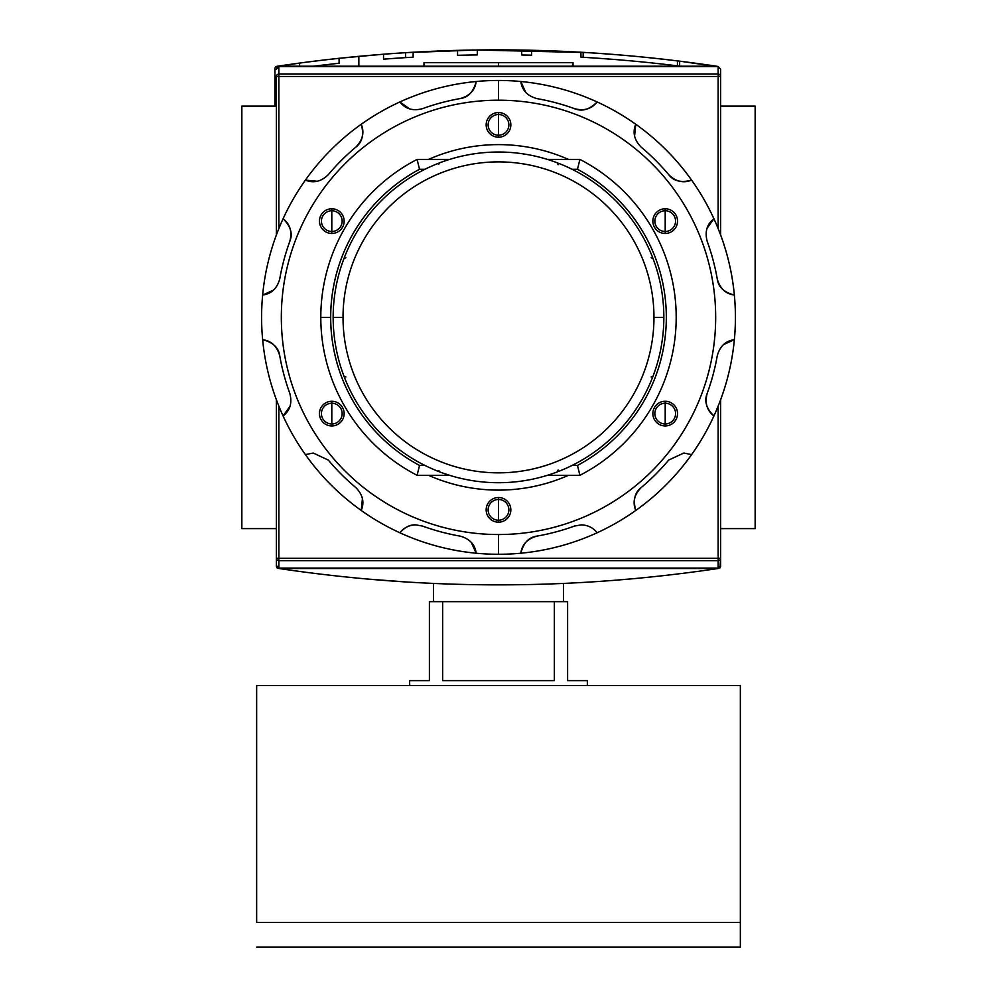 <?xml version="1.0" encoding="UTF-8"?>
<svg xmlns="http://www.w3.org/2000/svg" width="997" height="997" viewBox="0 0 997 997"><rect width="100%" height="100%" fill="white"/><g stroke="black" fill="none" stroke-linecap="round" stroke-linejoin="round"><path stroke-width="1.5" d="M755.153 106.118L720.607 106.118L755.153 106.118L755.153 528.609L720.607 528.609L755.153 528.609L755.153 106.118M276.393 106.118L241.847 106.118L241.847 528.609L241.847 106.118L276.393 106.118M276.393 528.609L241.847 528.609L276.393 528.609M423.974 66.213L423.974 62.686L573.026 62.686L573.026 66.213M720.607 558.27L718.139 558.27L718.139 568.091L278.861 568.091L278.861 558.27L718.139 558.27L718.139 560.65L278.861 560.65L278.861 558.27L276.393 558.27L278.861 558.27L278.861 406.165L278.861 558.27L720.607 558.27A2.468 2.38 180 0 1 718.139 560.65L278.861 560.65A2.468 2.38 180 0 1 276.393 558.27L276.393 399.809L276.393 566.421L277.066 567.904L279.01 568.514L277.066 567.904L276.393 566.421L276.393 558.27A2.468 2.38 0 0 0 278.861 560.65L278.861 568.091L276.393 565.536L278.861 568.091L718.139 568.091L718.139 560.65A2.468 2.38 -0 0 0 720.607 558.27L720.607 399.809L720.607 566.421L720.607 558.27L720.607 565.536L718.139 568.091L720.607 565.536L720.607 558.27L719.934 567.904L720.607 566.421M718.924 568.377L717.99 568.514C571.667 590.311 425.333 590.311 279.01 568.514C425.333 590.311 571.667 590.311 717.99 568.514L718.924 568.377M366.123 578.945L407.923 582.098L366.123 578.945M612.021 580.516L636.697 578.41L612.021 580.516M406.115 581.986L408.571 582.136M358.845 56.318L383.521 54.212L383.521 59.159A1475.759 1475.759 0 0 1 383.533 59.159A1475.759 1475.759 0 0 1 405.629 57.614L405.629 52.679L405.629 57.614L383.521 59.159A1475.759 1475.759 0 0 1 413.132 57.178L413.132 52.23A1480.695 1480.695 0 0 0 383.521 54.212L339.092 58.3L339.092 63.26A1475.759 1475.759 0 0 0 313.768 66.213A1475.759 1475.759 0 0 1 339.092 63.26A1475.759 1475.759 0 0 0 313.768 66.213A1475.759 1475.759 0 0 1 339.092 63.26A1475.759 1475.759 0 0 0 313.768 66.213A1475.759 1475.759 0 0 1 339.092 63.26A1475.759 1475.759 0 0 0 313.768 66.213A1475.759 1475.759 0 0 1 339.092 63.26A1475.759 1475.759 0 0 0 313.768 66.213A1475.759 1475.759 0 0 1 339.092 63.26L339.092 58.3L383.521 54.212L358.845 56.318L358.845 66.213L358.845 56.318L383.521 54.212L383.521 59.159L405.629 57.614L405.629 52.679L476.491 49.987L587.121 52.592L476.529 49.987L406.34 52.629M599.496 53.402L602.412 53.601L599.496 53.402M615.785 54.623L596.268 53.177M275.608 66.811L276.904 68.12L275.608 66.811L276.618 66.35L299.611 63.073L275.608 66.811L274.935 68.307L274.935 106.118L274.935 68.307L275.608 66.811L277.54 66.213C423.875 44.416 570.197 44.416 716.531 66.213C570.197 44.416 423.875 44.416 277.54 66.213L276.019 66.537M543.303 50.573L580.939 52.23L580.939 57.178A1475.759 1475.759 0 0 1 679.655 66.126L679.655 61.153L717.84 66.45M413.132 52.23L413.132 57.178A1475.759 1475.759 0 0 0 383.521 59.159A1475.759 1475.759 0 0 1 383.533 59.159A1475.759 1475.759 0 0 1 405.629 57.614L383.521 59.159A1475.759 1475.759 0 0 1 413.132 57.178L413.132 52.23L452.613 50.511A1480.695 1480.695 0 0 1 515.972 49.975A1480.695 1480.695 0 0 0 477.289 49.987A1480.695 1480.695 0 0 0 452.613 50.511L413.132 52.23A1480.695 1480.695 0 0 0 383.521 54.212L383.521 59.159L405.629 57.614L405.629 52.679L476.491 49.987L405.629 52.679M448.762 50.635L451.953 50.535M546.393 50.673L544.536 50.61M545.097 50.635L545.957 50.66M718.463 66.811L679.655 61.153A1480.695 1480.695 0 0 0 580.939 52.23L554.332 50.959M531.588 50.249A1480.695 1480.695 0 0 0 521.718 50.062A1480.695 1480.695 0 0 1 531.588 50.249A1480.695 1480.695 0 0 0 521.718 50.062L521.718 54.997A1475.759 1475.759 0 0 1 531.588 55.184L531.588 50.249M677.437 60.879L677.437 65.852L677.437 60.879A1480.695 1480.695 0 0 1 679.655 61.153A1480.695 1480.695 0 0 0 580.939 52.23A1480.695 1480.695 0 0 1 583.158 52.355L583.158 57.303L583.158 52.355L476.491 49.987A1480.695 1480.695 0 0 1 515.972 49.975M339.092 63.26L339.092 58.3A1480.695 1480.695 0 0 0 299.611 63.073A1480.695 1480.695 0 0 1 339.092 58.3A1480.695 1480.695 0 0 0 299.611 63.073A1480.695 1480.695 0 0 1 339.092 58.3A1480.695 1480.695 0 0 0 299.611 63.073A1480.695 1480.695 0 0 1 339.092 58.3A1480.695 1480.695 0 0 0 299.611 63.073L299.611 66.213L299.611 63.073A1480.695 1480.695 0 0 1 339.092 58.3A1480.695 1480.695 0 0 0 299.611 63.073L299.611 66.213M477.289 54.922L477.289 49.987A1480.695 1480.695 0 0 0 457.548 50.373L457.548 55.309A1475.759 1475.759 0 0 1 477.289 54.922L477.289 49.987L477.289 54.922A1475.759 1475.759 0 0 0 457.548 55.309L457.548 50.373L457.548 55.309A1475.759 1475.759 0 0 1 477.289 54.922M521.718 54.997L521.718 50.062L521.718 54.997A1475.759 1475.759 0 0 1 531.588 55.184M599.982 58.387L615.785 59.571L599.982 58.387M718.139 66.637L278.861 66.637L276.393 69.192L278.861 66.637L278.861 74.077A2.468 2.38 180 0 0 276.393 76.457L276.393 234.918L276.393 76.457A2.468 2.38 -0 0 1 278.861 74.077L718.139 74.077L718.139 66.637L720.607 69.192L720.607 234.918L720.607 76.457A2.468 2.38 180 0 0 718.139 74.077A2.468 2.38 0 0 1 720.607 76.457L720.607 69.192L718.139 66.637L278.861 66.637L278.861 228.55L278.861 74.077L718.139 74.077L718.139 76.457L276.393 76.457L718.139 76.457L718.139 66.637M333.16 317.358A165.34 165.34 0 0 1 498.5 152.018A165.34 165.34 0 0 1 663.84 317.358A165.34 165.34 0 0 1 498.5 482.71A165.34 165.34 0 0 1 333.16 317.358L343.03 317.358A155.47 155.47 0 0 1 498.5 161.888A155.47 155.47 0 0 1 653.97 317.358L663.84 317.358A165.34 165.34 0 0 0 498.5 152.018A165.34 165.34 0 0 0 333.16 317.358A165.34 165.34 0 0 0 498.5 482.71A165.34 165.34 0 0 0 663.84 317.358M438.792 470.534L439.727 471.905M577.475 169.291L572.079 169.291L577.475 169.291A167.808 167.808 0 0 1 577.475 465.437A167.808 167.808 0 0 0 577.475 169.291L579.905 159.42A177.678 177.678 0 0 1 579.905 475.307L547.428 475.307L579.905 475.307L577.475 465.437L572.079 465.437L577.475 465.437L579.905 475.307A177.678 177.678 0 0 0 579.905 159.42L577.475 169.291M330.692 317.358A167.808 167.808 0 0 1 419.525 169.291L424.921 169.291L419.525 169.291A167.808 167.808 0 0 0 419.525 465.437L424.921 465.437L419.525 465.437L417.095 475.307A177.678 177.678 0 0 1 417.095 159.42L449.572 159.42L417.095 159.42L419.525 169.291L417.095 159.42A177.678 177.678 0 0 0 417.095 475.307L419.525 465.437A167.808 167.808 0 0 1 330.692 317.358L320.822 317.358M547.428 159.42L579.905 159.42L547.428 159.42M449.572 475.307L417.095 475.307L449.572 475.307M558.108 164.729L557.273 162.81M653.047 258.597L651.141 257.749M651.141 376.966L653.047 376.131M557.273 471.905L558.108 469.998M343.953 376.131L345.859 376.966M345.859 257.749L343.953 258.597M439.727 162.81L438.792 164.193M563.442 601.652L563.442 583.444L563.442 601.652M433.558 601.652L433.558 583.444L433.558 601.652M587.345 680.627L587.345 685.562L587.345 680.627L567.605 680.627L567.605 601.652L554.344 601.652L567.605 601.652L567.605 680.627L587.345 680.627L567.605 680.627M554.344 601.652L554.344 680.627L442.656 680.627L442.656 601.652L554.344 601.652L554.344 680.627L442.656 680.627L442.656 601.652L429.395 601.652L554.344 601.652M429.395 601.652L429.395 680.627L409.655 680.627L409.655 685.562L409.655 680.627L429.395 680.627L429.395 601.652M740.347 922.474L740.347 947.15L256.653 947.15L740.347 947.15L740.347 685.562L256.653 685.562L740.347 685.562L740.347 922.474L256.653 922.474L256.653 685.562L256.653 922.474M331.802 210.753A10.369 10.369 0 0 0 321.433 221.122A10.369 10.369 0 0 0 331.802 231.478A10.369 10.369 0 0 0 342.158 221.122A10.369 10.369 0 0 0 331.802 210.753A10.369 10.369 0 0 0 321.433 221.122A10.369 10.369 0 0 0 331.802 231.478L331.802 233.46A12.338 12.338 0 0 0 344.139 221.122A12.338 12.338 0 0 0 331.802 208.772A12.338 12.338 0 0 0 319.464 221.122A12.338 12.338 0 0 0 331.802 233.46A12.338 12.338 0 0 1 319.464 221.122A12.338 12.338 0 0 1 331.802 208.772L331.802 231.478A10.369 10.369 0 0 0 342.158 221.122A10.369 10.369 0 0 0 331.802 210.753M460.003 98.616A222.107 222.107 0 0 0 422.479 108.673A222.107 222.107 0 0 1 460.003 98.616C469.624 95.961 475.021 90.253 476.18 81.505A236.912 236.912 0 0 1 597.103 532.784A236.912 236.912 0 0 1 520.82 553.223C521.979 544.474 527.376 538.766 536.997 536.099A222.107 222.107 0 0 0 574.521 526.055L581.288 524.858C588.068 525.157 593.34 527.799 597.103 532.784A236.912 236.912 0 0 0 635.762 510.464C632.397 502.301 634.217 494.662 641.221 487.545A222.107 222.107 0 0 0 668.688 460.078L683.817 453.024L691.594 454.62A236.912 236.912 0 0 0 713.914 415.961C706.923 410.577 704.68 403.05 707.185 393.391A222.107 222.107 0 0 0 717.242 355.867C719.884 346.271 725.579 340.874 734.353 339.678A236.912 236.912 0 0 0 734.353 295.037C725.617 293.878 719.909 288.482 717.242 278.861A222.107 222.107 0 0 0 707.185 241.336C704.667 231.703 706.91 224.175 713.914 218.767A236.912 236.912 0 0 0 691.594 180.108C683.443 183.473 675.804 181.653 668.688 174.649A222.107 222.107 0 0 0 641.221 147.182C634.217 140.091 632.397 132.451 635.762 124.264A236.912 236.912 0 0 0 597.103 101.943C591.72 108.935 584.192 111.178 574.521 108.673A222.107 222.107 0 0 0 536.997 98.616C527.401 95.986 522.004 90.278 520.82 81.505A236.912 236.912 0 0 0 476.18 81.505C475.021 90.253 469.624 95.961 460.003 98.616C468.092 97.594 473.488 91.886 476.18 81.505A236.912 236.912 0 0 0 361.238 124.264C364.603 132.414 362.783 140.054 355.779 147.182C362.285 142.235 364.104 134.595 361.238 124.264A236.912 236.912 0 0 0 283.086 218.767C290.077 224.138 292.32 231.665 289.815 241.336C292.968 233.809 290.725 226.282 283.086 218.767A236.912 236.912 0 0 0 262.647 339.678C271.383 340.849 277.091 346.246 279.758 355.867C278.736 347.766 273.028 342.37 262.647 339.678A236.912 236.912 0 0 0 305.406 454.62L313.183 453.024L328.312 460.078L313.183 453.024L305.406 454.62A236.912 236.912 0 0 0 399.897 532.784C403.673 527.787 408.944 525.145 415.712 524.858C410.091 524.572 404.819 527.214 399.897 532.784A236.912 236.912 0 0 1 305.406 454.62L313.183 453.024L305.406 454.62A236.912 236.912 0 0 1 498.5 80.445L498.5 100.199A217.172 217.172 0 0 1 715.672 317.358A217.172 217.172 0 0 1 498.5 534.529A217.172 217.172 0 0 0 715.672 317.358A217.172 217.172 0 0 0 498.5 100.199A217.172 217.172 0 0 0 281.328 317.358A217.172 217.172 0 0 0 498.5 534.529L498.5 554.27A236.912 236.912 0 0 1 399.897 532.784A236.912 236.912 0 0 0 476.18 553.223C474.996 544.449 469.599 538.741 460.003 536.099C469.599 538.741 474.996 544.449 476.18 553.223A236.912 236.912 0 0 0 520.82 553.223A236.912 236.912 0 0 1 498.5 554.27M331.802 401.268A12.338 12.338 0 0 0 319.464 413.605A12.338 12.338 0 0 0 331.802 425.943A12.338 12.338 0 0 0 344.139 413.605A12.338 12.338 0 0 0 331.802 401.268L331.802 403.237A10.369 10.369 0 0 0 321.433 413.605A10.369 10.369 0 0 0 331.802 423.974A10.369 10.369 0 0 0 342.158 413.605A10.369 10.369 0 0 0 331.802 403.237A10.369 10.369 0 0 0 321.433 413.605A10.369 10.369 0 0 0 331.802 423.974L331.802 425.943A12.338 12.338 0 0 1 319.464 413.605A12.338 12.338 0 0 1 331.802 401.268A12.338 12.338 0 0 1 344.139 413.605A12.338 12.338 0 0 1 331.802 425.943M498.5 497.515A12.338 12.338 0 0 0 486.162 509.853A12.338 12.338 0 0 0 498.5 522.191A12.338 12.338 0 0 0 510.838 509.853A12.338 12.338 0 0 0 498.5 497.515L498.5 499.485A10.369 10.369 0 0 0 488.131 509.853A10.369 10.369 0 0 0 498.5 520.222A10.369 10.369 0 0 0 508.869 509.853A10.369 10.369 0 0 0 498.5 499.485A10.369 10.369 0 0 0 488.131 509.853A10.369 10.369 0 0 0 498.5 520.222L498.5 522.191A12.338 12.338 0 0 1 486.162 509.853A12.338 12.338 0 0 1 498.5 497.515A12.338 12.338 0 0 1 510.838 509.853A12.338 12.338 0 0 1 498.5 522.191M665.198 401.268A12.338 12.338 0 0 0 652.861 413.605A12.338 12.338 0 0 0 665.198 425.943A12.338 12.338 0 0 0 677.536 413.605A12.338 12.338 0 0 0 665.198 401.268L665.198 403.237A10.369 10.369 0 0 0 654.842 413.605A10.369 10.369 0 0 0 665.198 423.974A10.369 10.369 0 0 0 675.567 413.605A10.369 10.369 0 0 0 665.198 403.237A10.369 10.369 0 0 0 654.842 413.605A10.369 10.369 0 0 0 665.198 423.974L665.198 425.943A12.338 12.338 0 0 1 652.861 413.605A12.338 12.338 0 0 1 665.198 401.268A12.338 12.338 0 0 1 677.536 413.605A12.338 12.338 0 0 1 665.198 425.943M665.198 208.772A12.338 12.338 0 0 0 652.861 221.122A12.338 12.338 0 0 0 665.198 233.46A12.338 12.338 0 0 0 677.536 221.122A12.338 12.338 0 0 0 665.198 208.772L665.198 210.753A10.369 10.369 0 0 0 654.842 221.122A10.369 10.369 0 0 0 665.198 231.478A10.369 10.369 0 0 0 675.567 221.122A10.369 10.369 0 0 0 665.198 210.753A10.369 10.369 0 0 0 654.842 221.122A10.369 10.369 0 0 0 665.198 231.478L665.198 233.46A12.338 12.338 0 0 1 652.861 221.122A12.338 12.338 0 0 1 665.198 208.772A12.338 12.338 0 0 1 677.536 221.122A12.338 12.338 0 0 1 665.198 233.46M498.5 112.536A12.338 12.338 0 0 0 486.162 124.874A12.338 12.338 0 0 0 498.5 137.212A12.338 12.338 0 0 0 510.838 124.874A12.338 12.338 0 0 0 498.5 112.536L498.5 114.505A10.369 10.369 0 0 0 488.131 124.874A10.369 10.369 0 0 0 498.5 135.231A10.369 10.369 0 0 0 508.869 124.874A10.369 10.369 0 0 0 498.5 114.505A10.369 10.369 0 0 0 488.131 124.874A10.369 10.369 0 0 0 498.5 135.231L498.5 137.212A12.338 12.338 0 0 1 486.162 124.874A12.338 12.338 0 0 1 498.5 112.536A12.338 12.338 0 0 1 510.838 124.874A12.338 12.338 0 0 1 498.5 137.212M498.5 490.113A172.743 172.743 0 0 1 428.523 475.307A172.743 172.743 0 0 0 568.477 475.307A172.743 172.743 0 0 1 498.5 490.113M428.523 159.42A172.743 172.743 0 0 1 568.477 159.42A172.743 172.743 0 0 0 428.523 159.42M683.817 453.024L691.594 454.62A236.912 236.912 0 0 1 635.762 510.464C632.397 502.301 634.217 494.662 641.221 487.545A222.107 222.107 0 0 0 668.688 460.078L683.817 453.024M597.103 101.943A236.912 236.912 0 0 0 520.82 81.505C522.004 90.278 527.401 95.986 536.997 98.616A222.107 222.107 0 0 1 574.521 108.673C582.049 111.838 589.576 109.595 597.103 101.943C591.72 108.935 584.192 111.178 574.521 108.673M691.594 180.108A236.912 236.912 0 0 0 635.762 124.264C632.397 132.451 634.217 140.091 641.221 147.182A222.107 222.107 0 0 1 668.688 174.649C673.623 181.142 681.263 182.962 691.594 180.108C683.443 183.473 675.804 181.653 668.688 174.649M734.353 295.037A236.912 236.912 0 0 0 713.914 218.767C706.91 224.175 704.667 231.703 707.185 241.336A222.107 222.107 0 0 1 717.242 278.861C718.264 286.962 723.972 292.358 734.353 295.037C725.617 293.878 719.909 288.482 717.242 278.861M713.914 415.961A236.912 236.912 0 0 0 734.353 339.678C725.579 340.874 719.884 346.271 717.242 355.867A222.107 222.107 0 0 1 707.185 393.391C704.032 400.919 706.275 408.446 713.914 415.961C706.923 410.577 704.68 403.05 707.185 393.391M520.82 553.223A236.912 236.912 0 0 0 597.103 532.784L597.103 532.784C593.34 527.799 588.068 525.157 581.288 524.858L574.521 526.055A222.107 222.107 0 0 1 536.997 536.099C528.909 537.134 523.512 542.829 520.82 553.223C521.979 544.474 527.376 538.766 536.997 536.099M422.479 108.673C412.845 111.19 405.318 108.947 399.897 101.943C405.318 108.947 412.845 111.19 422.479 108.673M355.779 147.182A222.107 222.107 0 0 0 328.312 174.649C321.233 181.641 313.594 183.46 305.406 180.108C313.594 183.46 321.233 181.641 328.312 174.649A222.107 222.107 0 0 1 355.779 147.182C362.783 140.054 364.603 132.414 361.238 124.264M289.815 241.336A222.107 222.107 0 0 0 279.758 278.861C277.116 288.457 271.421 293.853 262.647 295.037C271.421 293.853 277.116 288.457 279.758 278.861A222.107 222.107 0 0 1 289.815 241.336C292.32 231.665 290.077 224.138 283.086 218.767M279.758 355.867A222.107 222.107 0 0 0 289.815 393.391C292.333 403.025 290.09 410.54 283.086 415.961C290.09 410.54 292.333 403.025 289.815 393.391A222.107 222.107 0 0 1 279.758 355.867C277.091 346.246 271.383 340.849 262.647 339.678M328.312 460.078A222.107 222.107 0 0 0 355.779 487.545C362.783 494.624 364.603 502.264 361.238 510.464C364.603 502.264 362.783 494.624 355.779 487.545A222.107 222.107 0 0 1 328.312 460.078M415.712 524.858L422.479 526.055A222.107 222.107 0 0 0 460.003 536.099A222.107 222.107 0 0 1 422.479 526.055L415.712 524.858C408.944 525.145 403.673 527.787 399.897 532.784M498.5 66.213L498.5 62.686L433.321 62.686M498.5 62.686L563.679 62.686M398.015 581.463L399.361 581.55M392.943 581.101L392.307 581.064M391.921 581.039L392.768 581.089M392.818 581.101L393.466 581.139M405.256 581.936L402.738 581.774M279.01 568.514L717.99 568.514L279.01 568.514M583.158 52.355L476.491 49.987A1480.695 1480.695 0 0 0 452.613 50.511L452.613 50.511M541.458 50.511L543.091 50.56M716.531 66.213L277.54 66.213L716.531 66.213M383.521 59.159L383.521 54.212M679.655 61.153L679.655 66.126L679.655 61.153M580.939 57.178L580.939 52.23L580.939 57.178A1475.759 1475.759 0 0 1 679.655 66.126M720.607 76.457L718.139 76.457L718.139 228.55L718.139 76.457L720.607 76.457L720.607 69.192M276.393 558.27L276.393 565.536M718.139 558.27L718.139 406.165L718.139 558.27M653.97 317.358A155.47 155.47 0 0 1 498.5 472.84A155.47 155.47 0 0 1 343.03 317.358A155.47 155.47 0 0 0 498.5 472.84A155.47 155.47 0 0 0 653.97 317.358A155.47 155.47 0 0 0 498.5 161.888A155.47 155.47 0 0 0 343.03 317.358M331.802 403.237L331.802 423.974A10.369 10.369 0 0 0 342.158 413.605A10.369 10.369 0 0 0 331.802 403.237M498.5 499.485L498.5 520.222A10.369 10.369 0 0 0 508.869 509.853A10.369 10.369 0 0 0 498.5 499.485M665.198 403.237L665.198 423.974A10.369 10.369 0 0 0 675.567 413.605A10.369 10.369 0 0 0 665.198 403.237M665.198 210.753L665.198 231.478A10.369 10.369 0 0 0 675.567 221.122A10.369 10.369 0 0 0 665.198 210.753M498.5 114.505L498.5 135.231A10.369 10.369 0 0 0 508.869 124.874A10.369 10.369 0 0 0 498.5 114.505M498.5 534.529A217.172 217.172 0 0 1 281.328 317.358A217.172 217.172 0 0 1 498.5 100.199M331.802 233.46A12.338 12.338 0 0 0 344.139 221.122A12.338 12.338 0 0 0 331.802 208.772M409.593 108.897L399.897 101.943M525.743 92.372L520.82 81.505M634.578 136.128L635.762 124.264M706.973 228.45L713.914 218.767M723.498 344.601L734.353 339.678M641.221 487.545C634.715 492.481 632.896 500.12 635.762 510.464M471.257 542.356L476.18 553.223M362.422 498.587L361.238 510.464M290.027 406.265L283.086 415.961M273.502 290.127L262.647 295.037M317.27 181.28L305.406 180.108"/></g></svg>
